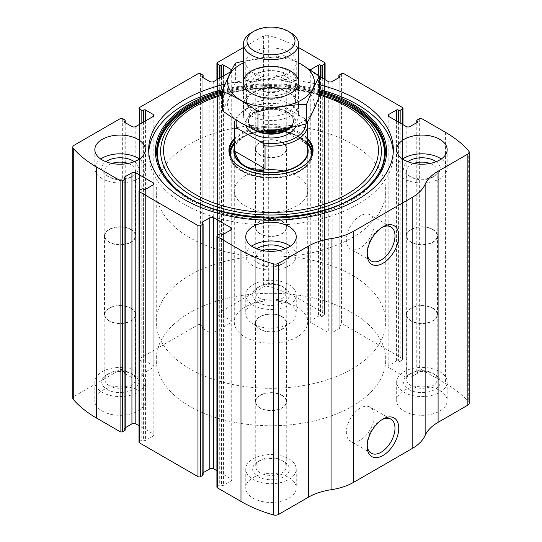 <?xml version="1.0" encoding="UTF-8"?>
<svg xmlns="http://www.w3.org/2000/svg" width="542" height="542" viewBox="0 0 542 542"><rect width="100%" height="100%" fill="white"/><g stroke="black" fill="none" stroke-linecap="round" stroke-linejoin="round"><path stroke-width="0.41" stroke-dasharray="2.71 2.03" d="M324.55 79.383L324.55 315.112A1.836 1.057 0 0 0 325.092 314.36A1.836 1.057 0 0 0 324.55 313.615L301.02 300.024A123.928 71.551 0 0 0 268.69 286.589A4.587 2.649 0 0 0 263.392 287.084L217.45 313.615A1.836 1.057 0 0 0 216.908 314.36A1.836 1.057 0 0 0 217.45 315.112L219.72 316.42A0.915 0.528 0 0 0 221.021 316.42L221.502 316.142A1.375 0.793 0 0 1 223.453 316.142L230.919 320.451A2.751 1.592 0 0 1 231.725 321.575A2.751 1.592 0 0 1 230.919 322.7L213.717 332.632A2.751 1.592 0 0 1 209.822 332.632L202.356 328.323A1.375 0.793 0 0 1 201.956 327.761A1.375 0.793 0 0 1 202.356 327.199L202.843 326.914A0.915 0.528 0 0 0 203.114 326.541A0.915 0.528 0 0 0 202.843 326.169L200.574 324.854A1.836 1.057 0 0 0 197.972 324.854L139.551 358.58A1.836 1.057 0 0 0 139.016 359.332A1.836 1.057 0 0 0 139.551 360.084L141.828 361.392A0.915 0.528 0 0 0 143.122 361.392L143.61 361.114A1.375 0.793 0 0 1 145.561 361.114L153.027 365.423A2.751 1.592 0 0 1 153.833 366.548A2.751 1.592 0 0 1 153.027 367.672L135.825 377.605A2.751 1.592 0 0 1 131.93 377.605L124.464 373.296A1.375 0.793 0 0 1 124.057 372.733A1.375 0.793 0 0 1 124.464 372.171L124.951 371.887A0.915 0.528 0 0 0 125.216 371.514A0.915 0.528 0 0 0 124.951 371.134L122.675 369.827A1.836 1.057 0 0 0 120.08 369.827L74.139 396.351A4.587 2.649 0 0 0 72.791 398.228M402.449 124.355L402.449 360.084A1.836 1.057 0 0 0 402.984 359.332A1.836 1.057 0 0 0 402.449 358.58L344.028 324.854A1.836 1.057 0 0 0 341.426 324.854L339.156 326.169A0.915 0.528 0 0 0 338.885 326.541A0.915 0.528 0 0 0 339.156 326.914L339.644 327.199A1.375 0.793 0 0 1 340.044 327.761A1.375 0.793 0 0 1 339.644 328.323L332.178 332.632A2.751 1.592 0 0 1 328.283 332.632L311.081 322.7A2.751 1.592 0 0 1 310.275 321.575A2.751 1.592 0 0 1 311.081 320.451L318.547 316.142A1.375 0.793 0 0 1 320.498 316.142L320.979 316.42A0.915 0.528 0 0 0 322.28 316.42L324.55 315.112M469.209 403.262A4.587 2.649 0 0 0 468.728 402.076A123.928 71.551 0 0 0 445.449 383.411L421.92 369.827A1.836 1.057 0 0 0 419.325 369.827L417.049 371.134A0.915 0.528 0 0 0 416.784 371.514A0.915 0.528 0 0 0 417.049 371.887L417.536 372.171A1.375 0.793 0 0 1 417.943 372.733A1.375 0.793 0 0 1 417.536 373.296L410.07 377.605A2.751 1.592 0 0 1 406.175 377.605L388.973 367.672A2.751 1.592 0 0 1 388.167 366.548A2.751 1.592 0 0 1 388.973 365.423L396.439 361.114A1.375 0.793 0 0 1 398.39 361.114L398.878 361.392A0.915 0.528 0 0 0 400.172 361.392L402.449 360.084M298.54 47.54A123.928 71.551 0 0 0 268.69 35.494A4.587 2.649 0 0 0 263.392 35.989L243.46 47.5M319.631 84.85A122.323 70.623 0 0 0 225.194 84.166M288.852 52.215A25.244 14.573 180 0 1 296.244 62.52A25.244 14.573 180 0 1 271 77.093A25.244 14.573 180 0 1 245.756 62.52A25.244 14.573 180 0 1 261.339 49.051A25.244 14.573 180 0 1 288.852 52.215M310.519 69.83A2.751 1.592 0 0 0 310.275 70.48A2.751 1.592 0 0 0 311.081 71.605L319.631 76.544M230.845 71.652L230.919 71.605A2.751 1.592 0 0 0 231.725 70.48A2.751 1.592 0 0 0 231.637 70.081M288.852 303.303A25.244 14.573 180 0 1 296.244 313.615A25.244 14.573 180 0 1 271 328.188A25.244 14.573 180 0 1 245.756 313.615A25.244 14.573 180 0 1 261.339 300.146A25.244 14.573 180 0 1 288.852 303.303M439.772 390.436A25.244 14.573 180 0 1 447.164 400.741A25.244 14.573 180 0 1 421.92 415.321A25.244 14.573 180 0 1 396.676 400.741A25.244 14.573 180 0 1 412.259 387.279A25.244 14.573 180 0 1 439.772 390.436M137.932 390.436A25.244 14.573 180 0 1 145.324 400.741A25.244 14.573 180 0 1 120.08 415.321A25.244 14.573 180 0 1 94.836 400.741A25.244 14.573 180 0 1 110.419 387.279A25.244 14.573 180 0 1 137.932 390.436M288.852 477.57A25.244 14.573 180 0 1 296.244 487.875A25.244 14.573 180 0 1 271 502.448A25.244 14.573 180 0 1 245.756 487.875A25.244 14.573 180 0 1 261.339 474.413A25.244 14.573 180 0 1 288.852 477.57M217.45 235.282L217.45 486.377A1.836 1.057 0 0 0 216.908 487.129M217.45 486.377L219.72 485.063A0.915 0.528 0 0 1 221.021 485.063L221.502 485.347A1.375 0.793 0 0 0 223.453 485.347L230.919 481.039A2.751 1.592 0 0 0 231.725 479.914A2.751 1.592 0 0 0 230.919 478.789L216.908 470.7M203.114 472.732L202.356 473.166A1.375 0.793 0 0 0 201.956 473.728A1.375 0.793 0 0 0 202.356 474.291L202.843 474.575A0.915 0.528 0 0 1 203.114 474.948M139.551 190.31L139.551 441.405A1.836 1.057 0 0 0 139.016 442.157M139.551 441.405L141.828 440.09A0.915 0.528 0 0 1 143.122 440.09L143.61 440.375A1.375 0.793 0 0 0 145.561 440.375L153.027 436.066A2.751 1.592 0 0 0 153.833 434.941A2.751 1.592 0 0 0 153.027 433.817L139.016 425.727M125.216 427.76L124.464 428.194A1.375 0.793 0 0 0 124.057 428.756A1.375 0.793 0 0 0 124.464 429.318L124.951 429.603A0.915 0.528 0 0 1 125.216 429.975M367.219 252.999A19.661 11.348 -60 0 1 367.185 251.962A19.661 11.348 -60 0 1 381.087 227.884A19.661 11.348 -60 0 1 382.002 227.396M360.254 247.965A19.661 11.348 -60 0 1 350.423 248.934A19.661 11.348 -60 0 1 350.423 226.238A19.661 11.348 -60 0 1 370.084 214.883A19.661 11.348 -60 0 1 373.092 230.641A19.661 11.348 -60 0 1 360.254 247.965M367.219 445.253A19.661 11.348 -60 0 1 367.185 444.216A19.661 11.348 -60 0 1 381.087 420.145A19.661 11.348 -60 0 1 382.002 419.65M360.254 440.219A19.661 11.348 -60 0 1 350.423 441.188A19.661 11.348 -60 0 1 350.423 418.492A19.661 11.348 -60 0 1 370.084 407.144A19.661 11.348 -60 0 1 373.092 422.896A19.661 11.348 -60 0 1 360.254 440.219M290.336 246.149A25.244 14.573 180 0 1 296.244 255.519A25.244 14.573 180 0 1 271 270.092A25.244 14.573 180 0 1 245.756 255.519A25.244 14.573 180 0 1 251.664 246.149M285.228 248.819A18.36 10.603 180 0 1 283.981 263.012A18.36 10.603 180 0 1 258.019 263.012A18.36 10.603 180 0 1 256.772 248.819M279.089 250.587A15.257 8.807 180 0 1 281.786 251.827A15.257 8.807 180 0 1 286.257 258.053A15.257 8.807 180 0 1 281.786 264.286A15.257 8.807 180 0 1 260.214 264.286A15.257 8.807 180 0 1 255.743 258.053A15.257 8.807 180 0 1 262.911 250.587M281.786 316.752A15.257 8.807 180 0 1 286.257 322.978A15.257 8.807 180 0 1 271 331.785A15.257 8.807 180 0 1 255.743 322.978A15.257 8.807 180 0 1 265.16 314.841A15.257 8.807 180 0 1 281.786 316.752M282.036 316.609A15.603 9.011 180 0 1 286.603 322.978A15.603 9.011 180 0 1 271 331.989A15.603 9.011 180 0 1 255.397 322.978A15.603 9.011 180 0 1 265.031 314.651A15.603 9.011 180 0 1 282.036 316.609M282.036 395.308A15.603 9.011 180 0 1 286.603 401.676A15.603 9.011 180 0 1 271 410.687A15.603 9.011 180 0 1 255.397 401.676A15.603 9.011 180 0 1 265.031 393.356A15.603 9.011 180 0 1 282.036 395.308M281.786 395.45A15.257 8.807 180 0 1 286.257 401.676A15.257 8.807 180 0 1 271 410.484A15.257 8.807 180 0 1 255.743 401.676A15.257 8.807 180 0 1 265.16 393.539A15.257 8.807 180 0 1 281.786 395.45M281.786 460.375L281.786 460.375A15.257 8.807 180 0 1 286.257 466.601A15.257 8.807 180 0 1 271 475.409A15.257 8.807 180 0 1 255.743 466.601A15.257 8.807 180 0 1 260.214 460.375A15.257 8.807 180 0 1 281.786 460.375L283.981 461.642A18.36 10.603 180 0 1 283.981 476.635A18.36 10.603 180 0 1 258.019 476.635A18.36 10.603 180 0 1 258.019 461.642A18.36 10.603 180 0 1 283.981 461.642L281.786 460.375M288.852 458.83A25.244 14.573 180 0 1 296.244 469.135A25.244 14.573 180 0 1 271 483.715A25.244 14.573 180 0 1 245.756 469.135A25.244 14.573 180 0 1 261.339 455.673A25.244 14.573 180 0 1 288.852 458.83M139.416 159.016A25.244 14.573 180 0 1 145.324 168.386A25.244 14.573 180 0 1 120.08 182.966A25.244 14.573 180 0 1 94.836 168.386A25.244 14.573 180 0 1 100.744 159.016M134.308 161.692A18.36 10.603 180 0 1 133.061 175.886A18.36 10.603 180 0 1 107.099 175.886A18.36 10.603 180 0 1 105.853 161.692M128.169 163.454A15.257 8.807 180 0 1 130.866 164.693A15.257 8.807 180 0 1 135.337 170.926A15.257 8.807 180 0 1 130.866 177.153A15.257 8.807 180 0 1 109.294 177.153A15.257 8.807 180 0 1 104.83 170.926A15.257 8.807 180 0 1 111.991 163.454M130.866 229.618A15.257 8.807 180 0 1 135.337 235.845A15.257 8.807 180 0 1 120.08 244.652A15.257 8.807 180 0 1 104.83 235.845A15.257 8.807 180 0 1 114.247 227.708A15.257 8.807 180 0 1 130.866 229.618M131.117 229.476A15.603 9.011 180 0 1 135.69 235.845A15.603 9.011 180 0 1 120.08 244.855A15.603 9.011 180 0 1 104.477 235.845A15.603 9.011 180 0 1 114.111 227.525A15.603 9.011 180 0 1 131.117 229.476M131.117 308.174A15.603 9.011 180 0 1 135.69 314.55A15.603 9.011 180 0 1 120.08 323.56A15.603 9.011 180 0 1 104.477 314.55A15.603 9.011 180 0 1 114.111 306.223A15.603 9.011 180 0 1 131.117 308.174M130.866 308.317A15.257 8.807 180 0 1 135.337 314.55A15.257 8.807 180 0 1 120.08 323.357A15.257 8.807 180 0 1 104.83 314.55A15.257 8.807 180 0 1 114.247 306.413A15.257 8.807 180 0 1 130.866 308.317M130.866 373.242L130.866 373.242A15.257 8.807 180 0 1 135.337 379.468A15.257 8.807 180 0 1 120.08 388.275A15.257 8.807 180 0 1 104.83 379.468A15.257 8.807 180 0 1 109.294 373.242A15.257 8.807 180 0 1 130.866 373.242L133.061 374.508A18.36 10.603 180 0 1 133.061 389.502A18.36 10.603 180 0 1 107.099 389.502A18.36 10.603 180 0 1 107.099 374.508A18.36 10.603 180 0 1 133.061 374.508L130.866 373.242M137.932 371.697A25.244 14.573 180 0 1 145.324 382.008A25.244 14.573 180 0 1 120.08 396.581A25.244 14.573 180 0 1 94.836 382.008A25.244 14.573 180 0 1 110.419 368.54A25.244 14.573 180 0 1 137.932 371.697M441.256 159.016A25.244 14.573 180 0 1 447.164 168.386A25.244 14.573 180 0 1 421.92 182.966A25.244 14.573 180 0 1 396.676 168.386A25.244 14.573 180 0 1 402.584 159.016M436.147 161.692A18.36 10.603 180 0 1 434.901 175.886A18.36 10.603 180 0 1 408.939 175.886A18.36 10.603 180 0 1 407.692 161.692M430.009 163.454A15.257 8.807 180 0 1 432.706 164.693A15.257 8.807 180 0 1 437.17 170.926A15.257 8.807 180 0 1 432.706 177.153A15.257 8.807 180 0 1 411.134 177.153A15.257 8.807 180 0 1 406.663 170.926A15.257 8.807 180 0 1 413.831 163.454M432.706 229.618A15.257 8.807 180 0 1 437.17 235.845A15.257 8.807 180 0 1 421.92 244.652A15.257 8.807 180 0 1 406.663 235.845A15.257 8.807 180 0 1 416.08 227.708A15.257 8.807 180 0 1 432.706 229.618M432.956 229.476A15.603 9.011 180 0 1 437.523 235.845A15.603 9.011 180 0 1 421.92 244.855A15.603 9.011 180 0 1 406.31 235.845A15.603 9.011 180 0 1 415.944 227.525A15.603 9.011 180 0 1 432.956 229.476M432.956 308.174A15.603 9.011 180 0 1 437.523 314.55A15.603 9.011 180 0 1 421.92 323.56A15.603 9.011 180 0 1 406.31 314.55A15.603 9.011 180 0 1 415.944 306.223A15.603 9.011 180 0 1 432.956 308.174M432.706 308.317A15.257 8.807 180 0 1 437.17 314.55A15.257 8.807 180 0 1 421.92 323.357A15.257 8.807 180 0 1 406.663 314.55A15.257 8.807 180 0 1 416.08 306.413A15.257 8.807 180 0 1 432.706 308.317M432.706 373.242L432.706 373.242A15.257 8.807 180 0 1 437.17 379.468A15.257 8.807 180 0 1 421.92 388.275A15.257 8.807 180 0 1 406.663 379.468A15.257 8.807 180 0 1 411.134 373.242A15.257 8.807 180 0 1 432.706 373.242L434.901 374.508A18.36 10.603 180 0 1 434.901 389.502A18.36 10.603 180 0 1 408.939 389.502A18.36 10.603 180 0 1 408.939 374.508A18.36 10.603 180 0 1 434.901 374.508L432.706 373.242M439.772 371.697A25.244 14.573 180 0 1 447.164 382.008A25.244 14.573 180 0 1 421.92 396.581A25.244 14.573 180 0 1 396.676 382.008A25.244 14.573 180 0 1 412.259 368.54A25.244 14.573 180 0 1 439.772 371.697M288.852 70.948A25.244 14.573 180 0 1 296.244 81.259A25.244 14.573 180 0 1 271 95.832A25.244 14.573 180 0 1 245.756 81.259A25.244 14.573 180 0 1 261.339 67.791A25.244 14.573 180 0 1 288.852 70.948M283.981 73.759A18.36 10.603 180 0 1 283.981 88.752A18.36 10.603 180 0 1 258.019 88.752A18.36 10.603 180 0 1 258.019 73.759A18.36 10.603 180 0 1 283.981 73.759M281.786 77.567A15.257 8.807 180 0 1 286.257 83.793A15.257 8.807 180 0 1 281.786 90.019A15.257 8.807 180 0 1 260.214 90.019A15.257 8.807 180 0 1 255.743 83.793A15.257 8.807 180 0 1 265.16 75.656A15.257 8.807 180 0 1 281.786 77.567M281.786 142.485A15.257 8.807 180 0 1 286.257 148.711A15.257 8.807 180 0 1 271 157.519A15.257 8.807 180 0 1 255.743 148.711A15.257 8.807 180 0 1 265.16 140.574A15.257 8.807 180 0 1 281.786 142.485M282.036 142.343A15.603 9.011 180 0 1 286.603 148.711A15.603 9.011 180 0 1 271 157.722A15.603 9.011 180 0 1 255.397 148.711A15.603 9.011 180 0 1 265.031 140.392A15.603 9.011 180 0 1 282.036 142.343M282.036 221.041A15.603 9.011 180 0 1 286.603 227.416A15.603 9.011 180 0 1 271 236.427A15.603 9.011 180 0 1 255.397 227.416A15.603 9.011 180 0 1 265.031 219.09A15.603 9.011 180 0 1 282.036 221.041M281.786 221.19A15.257 8.807 180 0 1 286.257 227.416A15.257 8.807 180 0 1 271 236.224A15.257 8.807 180 0 1 255.743 227.416A15.257 8.807 180 0 1 265.16 219.28A15.257 8.807 180 0 1 281.786 221.19M281.786 286.108L281.786 286.108A15.257 8.807 180 0 1 286.257 292.341A15.257 8.807 180 0 1 271 301.142A15.257 8.807 180 0 1 255.743 292.341A15.257 8.807 180 0 1 260.214 286.108A15.257 8.807 180 0 1 281.786 286.108L283.981 287.375A18.36 10.603 180 0 1 283.981 302.368A18.36 10.603 180 0 1 258.019 302.368A18.36 10.603 180 0 1 258.019 287.375A18.36 10.603 180 0 1 283.981 287.375L281.786 286.108M288.852 284.57A25.244 14.573 180 0 1 296.244 294.875A25.244 14.573 180 0 1 271 309.448A25.244 14.573 180 0 1 245.756 294.875A25.244 14.573 180 0 1 261.339 281.406A25.244 14.573 180 0 1 288.852 284.57M393.248 152.085A122.323 70.623 180 0 1 393.323 154.524A122.323 70.623 180 0 1 271 225.14A122.323 70.623 180 0 1 148.677 154.524A122.323 70.623 180 0 1 148.752 152.085M223.026 89.559A122.323 70.623 180 0 1 319.631 89.721M351.629 107.228A114.023 65.833 180 0 1 345.593 203.568A114.023 65.833 180 0 1 179.598 193.135A114.023 65.833 180 0 1 209.612 98.298A114.023 65.833 180 0 1 332.388 98.298M234.28 138.549A42.066 24.288 180 0 1 300.749 133.224A42.066 24.288 180 0 1 307.721 138.549M234.28 139.938A41.538 23.983 180 0 1 300.37 134.192A41.538 23.983 180 0 1 307.721 139.938M309.157 160.628A41.538 23.983 180 0 1 308.92 160.94A41.538 23.983 180 0 1 271 175.134A41.538 23.983 180 0 1 233.08 160.94A41.538 23.983 180 0 1 232.843 160.628M234.28 142.932A41.538 23.983 180 0 1 300.37 137.187A41.538 23.983 180 0 1 307.721 142.932M312.456 152.648A41.538 23.983 180 0 1 312.538 154.145A41.538 23.983 180 0 1 271 178.128A41.538 23.983 180 0 1 229.462 154.145A41.538 23.983 180 0 1 229.544 152.648M234.28 147.783A37.181 21.463 180 0 1 243.46 136.733A37.181 21.463 180 0 1 297.287 135.974A37.181 21.463 180 0 1 298.54 136.733A37.181 21.463 180 0 1 307.721 147.783M283.832 171.015A36.721 21.199 180 0 1 296.962 175.886A36.721 21.199 180 0 1 307.721 190.872L307.721 151.15A36.721 21.199 0 0 0 296.962 136.157A36.721 21.199 0 0 0 256.949 131.564A36.721 21.199 0 0 0 234.28 151.15L234.28 190.872A36.721 21.199 180 0 1 258.168 171.015M352.137 312.673A114.748 66.246 180 0 1 385.748 359.522A114.748 66.246 180 0 1 271 425.768A114.748 66.246 180 0 1 156.252 359.522A114.748 66.246 180 0 1 227.091 298.31A114.748 66.246 180 0 1 352.137 312.673A114.748 66.246 180 0 1 385.748 359.522A114.748 66.246 180 0 1 271 425.768A114.748 66.246 180 0 1 156.252 359.522A114.748 66.246 180 0 1 227.091 298.31A114.748 66.246 180 0 1 352.137 312.673M352.137 144.03A114.748 66.246 180 0 1 385.748 190.872A114.748 66.246 180 0 1 271 257.125A114.748 66.246 180 0 1 156.252 190.872A114.748 66.246 180 0 1 227.091 129.667A114.748 66.246 180 0 1 352.137 144.03M307.721 190.872A36.721 21.199 180 0 1 271 212.071A36.721 21.199 180 0 1 234.28 190.872M236.542 120.27A34.884 20.142 180 0 1 246.332 109.172A34.884 20.142 180 0 1 279.313 103.854L304.875 118.617A34.884 20.142 180 0 1 305.871 123.901M235.458 119.592A36.721 21.199 180 0 1 245.038 109.924A36.721 21.199 180 0 1 276.962 103.996L279.313 103.854M304.875 118.617L307.233 121.476A36.721 21.199 180 0 1 307.429 122.255M296.962 307.05A36.721 21.199 180 0 1 307.721 322.043A36.721 21.199 180 0 1 271 343.242A36.721 21.199 180 0 1 234.28 322.043A36.721 21.199 180 0 1 256.949 302.456A36.721 21.199 180 0 1 296.962 307.05M307.233 121.476L307.233 144.335C305.891 141.997 302.47 139.233 296.962 136.028C291.366 132.824 284.699 129.762 276.962 126.855L276.962 103.996M352.137 275.2A114.748 66.246 180 0 1 385.748 322.043A114.748 66.246 180 0 1 271 388.289A114.748 66.246 180 0 1 156.252 322.043A114.748 66.246 180 0 1 227.091 260.837A114.748 66.246 180 0 1 352.137 275.2M307.233 144.335L276.962 126.855M251.529 32.601A27.54 15.901 180 0 1 290.471 32.601M263.825 130.92A27.54 15.901 180 0 1 251.529 126.814A27.54 15.901 180 0 1 243.46 115.575A27.54 15.901 180 0 1 260.458 100.88A27.54 15.901 180 0 1 290.471 104.328A27.54 15.901 180 0 1 298.54 115.575A27.54 15.901 180 0 1 290.471 126.814A27.54 15.901 180 0 1 288.405 127.898M243.46 62.845A43.374 25.04 180 0 1 298.54 62.845M298.54 62.594L284.028 55.636L243.46 61.131M284.028 55.636L284.028 75.074C295.749 83.78 307.612 90.629 319.631 95.629M235.397 63.163L235.397 82.594C251.61 82.032 267.823 79.525 284.028 75.074M222.369 110.676C226.712 103.258 231.055 93.901 235.397 82.594M290.471 115.92A27.54 15.901 180 0 1 251.529 115.92A27.54 15.901 180 0 1 251.529 93.434A27.54 15.901 180 0 1 290.471 93.434A27.54 15.901 180 0 1 290.471 115.92M301.67 122.384A43.374 25.04 180 0 1 229.103 111.157A43.374 25.04 180 0 1 282.226 80.487A43.374 25.04 180 0 1 301.67 122.384M288.276 94.701A24.437 14.106 180 0 1 253.724 94.701A24.437 14.106 180 0 1 246.563 84.728A24.437 14.106 180 0 1 271 70.623A24.437 14.106 180 0 1 295.437 84.728A24.437 14.106 180 0 1 288.276 94.701L290.471 93.434L288.276 94.701M288.276 112.119A24.437 14.106 180 0 1 261.65 115.175A24.437 14.106 180 0 1 246.563 102.14A24.437 14.106 180 0 1 253.724 92.167A24.437 14.106 180 0 1 288.276 92.167A24.437 14.106 180 0 1 295.437 102.14A24.437 14.106 180 0 1 288.276 112.119M301.02 48.936L301.02 300.024M324.55 62.52L324.55 313.615M344.028 73.759L344.028 324.854M402.449 107.492L402.449 358.58M74.139 145.256L74.139 396.351M120.08 118.732L120.08 369.827M139.551 107.492L139.551 358.58M197.972 73.759L197.972 324.854M445.449 132.316L445.449 383.411M468.728 150.988L468.728 402.076M421.92 118.732L421.92 369.827M268.69 35.494L268.69 286.589M263.392 35.989L263.392 287.084M217.45 62.52L217.45 313.615M419.325 118.732L419.325 369.827M417.049 120.046L417.049 371.134M417.049 122.478L417.049 371.887M417.536 373.296L417.536 372.171M410.07 126.51L410.07 377.605M406.175 126.51L406.175 377.605M388.973 365.423L388.973 367.672M396.439 120.886L396.439 361.114M398.39 122.011L398.39 361.114M398.878 122.296L398.878 361.392M400.172 123.041L400.172 361.392M341.426 73.759L341.426 324.854M339.156 75.074L339.156 326.169M339.156 77.506L339.156 326.914M339.644 328.323L339.644 327.199M332.178 81.537L332.178 332.632M328.283 81.537L328.283 332.632M311.081 71.605L311.081 322.7M311.081 70.203L311.081 320.451M318.547 75.406L318.547 316.142M320.498 77.039L320.498 316.142M320.979 77.323L320.979 316.42M322.28 78.068L322.28 316.42M217.45 79.383L217.45 315.112M219.72 78.068L219.72 316.42M221.021 77.323L221.021 316.42M221.502 77.039L221.502 316.142M223.453 75.914L223.453 316.142M230.919 71.497L230.919 320.451M230.919 71.605L230.919 322.7M213.717 81.537L213.717 332.632M209.822 81.537L209.822 332.632M202.356 327.199L202.356 328.323M202.843 77.506L202.843 326.914M202.843 75.074L202.843 326.169M200.574 73.759L200.574 324.854M139.551 124.355L139.551 360.084M141.828 123.041L141.828 361.392M143.122 122.296L143.122 361.392M143.61 122.011L143.61 361.114M145.561 120.886L145.561 361.114M153.027 367.672L153.027 365.423M135.825 126.51L135.825 377.605M131.93 126.51L131.93 377.605M124.464 372.171L124.464 373.296M124.951 122.478L124.951 371.887M124.951 120.046L124.951 371.134M122.675 118.732L122.675 369.827M124.951 178.508L124.951 429.603M124.464 428.194L124.464 429.318M153.027 436.066L153.027 433.817M145.561 189.28L145.561 440.375M143.61 189.28L143.61 440.375M143.122 189.002L143.122 440.09M141.828 189.002L141.828 440.09M219.72 233.968L219.72 485.063M221.021 233.968L221.021 485.063M221.502 234.252L221.502 485.347M223.453 234.252L223.453 485.347M230.919 478.789L230.919 481.039M202.356 474.291L202.356 473.166M202.843 223.48L202.843 474.575M222.552 90.758A115.595 66.734 180 0 1 319.631 90.805M370.376 184.266A114.382 66.036 180 0 1 271 217.606A114.382 66.036 180 0 1 171.624 184.266L172.146 184.795A113.779 65.69 180 0 1 171.889 184.531L172.146 184.795A113.779 65.69 180 0 0 271 217.959A113.779 65.69 180 0 0 369.854 184.795L370.111 184.531A113.779 65.69 180 0 1 369.854 184.795M222.369 91.801A114.382 66.036 180 0 1 319.631 91.801M222.369 92.885A113.779 65.69 180 0 1 319.631 92.885M211.576 97.58A110.372 63.726 180 0 1 330.424 97.58M222.369 95.101A107.424 62.018 180 0 1 319.631 95.101M234.28 143.793A40.867 23.591 180 0 1 299.895 137.465A40.867 23.591 180 0 1 307.721 143.793M311.772 155.737A40.867 23.591 180 0 1 271 177.742A40.867 23.591 180 0 1 230.228 155.737M234.28 144.125A40.528 23.401 180 0 1 240.973 138.312A40.528 23.401 180 0 1 299.658 137.485A40.528 23.401 180 0 1 301.027 138.312A40.528 23.401 180 0 1 307.721 144.125M311.115 157.376A40.528 23.401 180 0 1 271 177.43A40.528 23.401 180 0 1 230.885 157.376M246.054 125.656A25.244 14.573 180 0 1 259.571 110.419A25.244 14.573 180 0 1 288.852 113.109A25.244 14.573 180 0 1 295.715 126.388M260.709 131.103A23.299 13.448 180 0 1 254.523 128.549A23.299 13.448 180 0 1 254.523 109.525A23.299 13.448 180 0 1 287.477 109.525A23.299 13.448 180 0 1 287.477 128.549C293.859 124.396 293.459 121.455 293.493 120.629A22.493 12.988 180 0 1 289.977 127.594M258.019 131.232A22.493 12.988 180 0 1 248.507 120.629A22.493 12.988 180 0 1 262.396 108.63A22.493 12.988 180 0 1 286.901 111.442A22.493 12.988 180 0 1 293.493 120.629L293.493 121.164A22.493 12.988 180 0 1 290.681 127.458M286.901 111.984A22.493 12.988 180 0 1 293.493 121.164C294.645 120.155 292.639 117.519 287.477 113.244L277.504 109.877C270.79 108.847 264.482 109.349 258.595 111.381C251.739 114.281 248.378 117.539 248.507 121.164A22.493 12.988 180 0 1 262.396 109.172A22.493 12.988 180 0 1 286.901 111.984M253.304 129.186A22.493 12.988 180 0 1 248.507 121.164L248.507 120.629C248.541 121.455 248.141 124.396 254.523 128.549L251.529 126.814M416.784 122.634L416.784 371.514M417.943 121.638L417.943 372.733M388.167 115.453L388.167 366.548M402.984 124.667L402.984 359.332M338.885 77.662L338.885 326.541M340.044 76.666L340.044 327.761M310.275 70.48L310.275 321.575M325.092 79.694L325.092 314.36M216.908 79.694L216.908 314.36M231.725 70.48L231.725 321.575M201.956 76.666L201.956 327.761M203.114 77.662L203.114 326.541M139.016 108.237L139.016 359.332M153.833 115.453L153.833 366.548M124.057 121.638L124.057 372.733M125.216 122.634L125.216 371.514M124.057 177.661L124.057 428.756M153.833 183.846L153.833 434.941M231.725 228.819L231.725 479.914M201.956 222.633L201.956 473.728M367.185 251.962L367.185 254.144M381.087 227.884L382.97 226.8M390.918 226.915L370.084 214.883M371.256 260.966L350.423 248.934M367.185 444.216L367.185 446.398M381.087 420.145L382.97 419.054M390.918 419.169L370.084 407.144M371.256 453.22L350.423 441.188M245.756 236.779L245.756 255.519M296.244 236.779L296.244 255.519M281.786 264.286L283.981 263.012M260.214 264.286L258.019 263.012M255.743 258.053L255.743 322.978M286.257 258.053L286.257 322.978M255.397 322.978L255.397 401.676M286.603 322.978L286.603 401.676M255.743 401.676L255.743 466.601M286.257 401.676L286.257 466.601M260.214 460.375L258.019 461.642M245.756 469.135L245.756 487.875M296.244 469.135L296.244 487.875M94.836 149.653L94.836 168.386M145.324 149.653L145.324 168.386M130.866 177.153L133.061 175.886M109.294 177.153L107.099 175.886M104.83 170.926L104.83 235.845M135.337 170.926L135.337 235.845M104.477 235.845L104.477 314.55M135.69 235.845L135.69 314.55M104.83 314.55L104.83 379.468M135.337 314.55L135.337 379.468M109.294 373.242L107.099 374.508M94.836 382.008L94.836 400.741M145.324 382.008L145.324 400.741M396.676 149.653L396.676 168.386M447.164 149.653L447.164 168.386M432.706 177.153L434.901 175.886M411.134 177.153L408.939 175.886M406.663 170.926L406.663 235.845M437.17 170.926L437.17 235.845M406.31 235.845L406.31 314.55M437.523 235.845L437.523 314.55M406.663 314.55L406.663 379.468M437.17 314.55L437.17 379.468M411.134 373.242L408.939 374.508M396.676 382.008L396.676 400.741M447.164 382.008L447.164 400.741M245.756 62.52L245.756 81.259M296.244 62.52L296.244 81.259M281.786 90.019L283.981 88.752M260.214 90.019L258.019 88.752M255.743 83.793L255.743 148.711M286.257 83.793L286.257 148.711M255.397 148.711L255.397 227.416M286.603 148.711L286.603 227.416M255.743 227.416L255.743 292.341M286.257 227.416L286.257 292.341M260.214 286.108L258.019 287.375M245.756 294.875L245.756 313.615M296.244 294.875L296.244 313.615M148.677 149.653L148.677 154.524M393.323 149.653L393.323 154.524M222.369 94.071L246.054 89.193L271 87.54L295.946 89.193L319.631 94.071M308.92 160.94L309.401 160.317M233.08 160.94L232.599 160.317M229.462 151.15L229.462 154.145M312.538 151.15L312.538 154.145M298.54 136.733L299.665 137.485C284.333 128.102 255.478 128.515 240.973 138.312L243.46 136.733M156.252 190.872L156.252 322.043M385.748 190.872L385.748 322.043M246.332 109.172L245.038 109.924M234.28 151.15L234.28 322.043M307.721 151.15L307.721 322.043M243.46 82.194L243.46 115.575M298.54 82.194L298.54 115.575M288.696 127.837L290.471 126.814M253.724 94.701L251.529 93.434L253.724 92.167M246.563 84.728L246.563 102.14M295.437 84.728L295.437 102.14M288.276 92.167L290.471 93.434"/><path stroke-width="0.81" d="M310.519 69.83A2.751 1.592 0 0 1 311.081 69.356L318.547 65.047A1.375 0.793 0 0 1 320.498 65.047L320.979 65.331A0.915 0.528 0 0 0 322.28 65.331L324.55 64.017A1.836 1.057 0 0 0 325.092 63.265A1.836 1.057 0 0 0 324.55 62.52L301.02 48.936A123.928 71.551 0 0 0 298.54 47.54M388.973 114.328L388.973 116.577A2.751 1.592 0 0 1 388.167 115.453A2.751 1.592 0 0 1 388.973 114.328L396.439 110.019A1.375 0.793 0 0 1 398.39 110.019L398.878 110.297A0.915 0.528 0 0 0 400.172 110.297L402.449 108.989A1.836 1.057 0 0 0 402.984 108.237A1.836 1.057 0 0 0 402.449 107.492L344.028 73.759A1.836 1.057 0 0 0 341.426 73.759L339.156 75.074A0.915 0.528 0 0 0 338.885 75.446A0.915 0.528 0 0 0 339.156 75.819L339.156 77.506M124.464 121.076L124.464 122.201A1.375 0.793 0 0 1 124.057 121.638A1.375 0.793 0 0 1 124.464 121.076L124.951 120.791A0.915 0.528 0 0 0 125.216 120.419A0.915 0.528 0 0 0 124.951 120.046L122.675 118.732A1.836 1.057 0 0 0 120.08 118.732L74.139 145.256A4.587 2.649 0 0 0 72.791 147.133A4.587 2.649 0 0 0 73.272 148.312A123.928 71.551 0 0 0 96.551 166.983L120.08 180.567A1.836 1.057 0 0 0 122.675 180.567L122.675 431.662L124.951 430.348A0.915 0.528 0 0 0 125.216 429.975L125.216 178.88A0.915 0.528 0 0 0 124.951 178.508L124.464 178.223A1.375 0.793 0 0 1 124.057 177.661A1.375 0.793 0 0 1 124.464 177.098L124.464 178.223M202.356 76.104L202.356 77.228A1.375 0.793 0 0 1 201.956 76.666A1.375 0.793 0 0 1 202.356 76.104L202.843 75.819A0.915 0.528 0 0 0 203.114 75.446A0.915 0.528 0 0 0 202.843 75.074L200.574 73.759A1.836 1.057 0 0 0 197.972 73.759L139.551 107.492A1.836 1.057 0 0 0 139.016 108.237A1.836 1.057 0 0 0 139.551 108.989L139.551 124.355M230.919 229.943A2.751 1.592 0 0 0 231.725 228.819A2.751 1.592 0 0 0 230.919 227.694L230.919 229.943L223.453 234.252A1.375 0.793 0 0 1 221.502 234.252L221.021 233.968A0.915 0.528 0 0 0 219.72 233.968L217.45 235.282A1.836 1.057 0 0 0 216.908 236.034L216.908 487.129A1.836 1.057 0 0 0 217.45 487.875L240.98 501.458A123.928 71.551 0 0 0 273.31 514.9A4.587 2.649 0 0 0 278.608 514.405L308.384 497.21A49.573 28.618 0 0 1 331.074 489.731A49.573 28.618 0 0 0 353.763 482.251L412.184 448.525A49.573 28.618 0 0 0 425.138 435.429A49.573 28.618 0 0 1 438.085 422.326L467.861 405.138A4.587 2.649 0 0 0 469.209 403.262L469.209 152.166A4.587 2.649 0 0 0 468.728 150.988A123.928 71.551 0 0 0 445.449 132.316L421.92 118.732A1.836 1.057 0 0 0 419.325 118.732L417.049 120.046A0.915 0.528 0 0 0 416.784 120.419A0.915 0.528 0 0 0 417.049 120.791L417.049 122.478M216.908 236.034A1.836 1.057 0 0 0 217.45 236.779L240.98 250.37A123.928 71.551 0 0 0 273.31 263.805A4.587 2.649 0 0 0 278.608 263.31L308.384 246.115L308.384 497.21M153.027 184.971A2.751 1.592 0 0 0 153.833 183.846A2.751 1.592 0 0 0 153.027 182.722L153.027 184.971L145.561 189.28A1.375 0.793 0 0 1 143.61 189.28L143.122 189.002A0.915 0.528 0 0 0 141.828 189.002L139.551 190.31A1.836 1.057 0 0 0 139.016 191.062L139.016 442.157A1.836 1.057 0 0 0 139.551 442.902L197.972 476.635A1.836 1.057 0 0 0 200.574 476.635L202.843 475.32A0.915 0.528 0 0 0 203.114 474.948L203.114 223.853A0.915 0.528 0 0 0 202.843 223.48L202.356 223.196A1.375 0.793 0 0 1 201.956 222.633A1.375 0.793 0 0 1 202.356 222.071L202.356 223.196M139.016 191.062A1.836 1.057 0 0 0 139.551 191.814L197.972 225.54A1.836 1.057 0 0 0 200.574 225.54L200.574 476.635M243.46 47.5L217.45 62.52A1.836 1.057 0 0 0 216.908 63.265A1.836 1.057 0 0 0 217.45 64.017L217.45 79.383M72.791 147.133L72.791 398.228A4.587 2.649 0 0 0 73.272 399.407A123.928 71.551 0 0 0 96.551 418.078L120.08 431.662A1.836 1.057 0 0 0 122.675 431.662M469.209 152.166A4.587 2.649 0 0 1 467.861 154.043L438.085 171.231A49.573 28.618 0 0 0 425.138 184.334A49.573 28.618 0 0 1 412.184 197.43L353.763 231.163A49.573 28.618 0 0 1 331.074 238.636A49.573 28.618 0 0 0 308.384 246.115M382.97 455.51A22.324 12.893 -60 0 1 367.185 446.398A22.324 12.893 -60 0 1 382.97 419.054A22.324 12.893 -60 0 1 398.756 428.166A22.324 12.893 -60 0 1 382.97 455.51M382.97 263.256A22.324 12.893 -60 0 1 367.185 254.144A22.324 12.893 -60 0 1 382.97 226.8A22.324 12.893 -60 0 1 398.756 235.912A22.324 12.893 -60 0 1 382.97 263.256M225.194 84.166A122.323 70.623 0 0 0 148.677 149.653A122.323 70.623 0 0 0 184.504 199.585A122.323 70.623 0 0 0 317.808 214.896A122.323 70.623 0 0 0 393.323 149.653A122.323 70.623 0 0 0 357.496 99.714A122.323 70.623 0 0 0 319.631 84.85M439.772 139.341A25.244 14.573 180 0 1 447.164 149.653A25.244 14.573 180 0 1 421.92 164.226A25.244 14.573 180 0 1 396.676 149.653A25.244 14.573 180 0 1 412.259 136.184A25.244 14.573 180 0 1 439.772 139.341M137.932 139.341A25.244 14.573 180 0 1 145.324 149.653A25.244 14.573 180 0 1 120.08 164.226A25.244 14.573 180 0 1 94.836 149.653A25.244 14.573 180 0 1 110.419 136.184A25.244 14.573 180 0 1 137.932 139.341M288.852 226.475A25.244 14.573 180 0 1 296.244 236.779A25.244 14.573 180 0 1 271 251.359A25.244 14.573 180 0 1 245.756 236.779A25.244 14.573 180 0 1 261.339 223.318A25.244 14.573 180 0 1 288.852 226.475M388.973 116.577L406.175 126.51A2.751 1.592 0 0 0 410.07 126.51L417.536 122.201A1.375 0.793 0 0 0 417.943 121.638A1.375 0.793 0 0 0 417.536 121.076L417.049 120.791M319.631 76.544L328.283 81.537A2.751 1.592 0 0 0 332.178 81.537L339.644 77.228A1.375 0.793 0 0 0 340.044 76.666A1.375 0.793 0 0 0 339.644 76.104L339.156 75.819M231.637 70.081A2.751 1.592 0 0 0 230.919 69.356L223.453 65.047A1.375 0.793 0 0 0 221.502 65.047L221.021 65.331A0.915 0.528 0 0 1 219.72 65.331L217.45 64.017M202.356 77.228L209.822 81.537A2.751 1.592 0 0 0 213.717 81.537L230.845 71.652M124.464 122.201L131.93 126.51A2.751 1.592 0 0 0 135.825 126.51L153.027 116.577A2.751 1.592 0 0 0 153.833 115.453A2.751 1.592 0 0 0 153.027 114.328L145.561 110.019A1.375 0.793 0 0 0 143.61 110.019L143.122 110.297A0.915 0.528 0 0 1 141.828 110.297L139.551 108.989M125.216 178.88A0.915 0.528 0 0 1 124.951 179.253L122.675 180.567M153.027 182.722L135.825 172.79A2.751 1.592 0 0 0 131.93 172.79L124.464 177.098M203.114 223.853A0.915 0.528 0 0 1 202.843 224.225L200.574 225.54M230.919 227.694L213.717 217.762A2.751 1.592 0 0 0 209.822 217.762L202.356 222.071M216.908 470.7L213.717 468.857A2.751 1.592 0 0 0 209.822 468.857L203.114 472.732M139.016 425.727L135.825 423.885A2.751 1.592 0 0 0 131.93 423.885L125.216 427.76M382.002 227.396A19.661 11.348 -60 0 1 390.918 226.915A19.661 11.348 -60 0 1 393.926 242.667A19.661 11.348 -60 0 1 381.087 259.991A19.661 11.348 -60 0 1 371.256 260.966A19.661 11.348 -60 0 1 367.219 252.999M382.002 419.65A19.661 11.348 -60 0 1 390.918 419.169A19.661 11.348 -60 0 1 393.926 434.921A19.661 11.348 -60 0 1 381.087 452.245A19.661 11.348 -60 0 1 371.256 453.22A19.661 11.348 -60 0 1 367.219 445.253M251.664 246.149A25.244 14.573 180 0 1 288.852 245.214A25.244 14.573 180 0 1 290.336 246.149M256.772 248.819A18.36 10.603 180 0 1 283.981 248.026A18.36 10.603 180 0 1 285.228 248.819M262.911 250.587A15.257 8.807 180 0 1 279.089 250.587M100.744 159.016A25.244 14.573 180 0 1 137.932 158.081A25.244 14.573 180 0 1 139.416 159.016M105.853 161.692A18.36 10.603 180 0 1 133.061 160.893A18.36 10.603 180 0 1 134.308 161.692M111.991 163.454A15.257 8.807 180 0 1 128.169 163.454M402.584 159.016A25.244 14.573 180 0 1 439.772 158.081A25.244 14.573 180 0 1 441.256 159.016M407.692 161.692A18.36 10.603 180 0 1 434.901 160.893A18.36 10.603 180 0 1 436.147 161.692M413.831 163.454A15.257 8.807 180 0 1 430.009 163.454M319.631 89.721A122.323 70.623 180 0 1 357.496 104.586A122.323 70.623 180 0 1 393.248 152.085M148.752 152.085A122.323 70.623 180 0 1 223.026 89.559M319.631 94.071L332.388 98.298A114.023 65.833 180 0 1 351.629 107.228M307.721 138.549A42.066 24.288 180 0 1 309.401 160.317A42.066 24.288 180 0 1 271 174.687A42.066 24.288 180 0 1 232.599 160.317A42.066 24.288 180 0 1 234.28 138.549M307.721 139.938A41.538 23.983 180 0 1 312.538 151.15A41.538 23.983 180 0 1 309.157 160.628M232.843 160.628A41.538 23.983 180 0 1 229.462 151.15A41.538 23.983 180 0 1 234.28 139.938M307.721 142.932A41.538 23.983 180 0 1 312.456 152.648M229.544 152.648A41.538 23.983 180 0 1 234.28 142.932M307.721 147.783A37.181 21.463 180 0 1 271 172.613A37.181 21.463 180 0 1 234.28 147.783M237.125 128.217L234.767 128.359A36.721 21.199 180 0 1 234.28 124.917L234.28 151.15A36.721 21.199 0 0 0 245.038 166.137A36.721 21.199 0 0 0 285.051 170.737A36.721 21.199 0 0 0 307.721 151.15L307.721 124.917A36.721 21.199 180 0 1 265.038 145.832L262.687 142.973L237.125 128.217A34.884 20.142 180 0 1 236.542 120.27M258.168 171.015A36.721 21.199 180 0 1 283.832 171.015M305.871 123.901A34.884 20.142 180 0 1 262.687 142.973M234.28 124.917A36.721 21.199 180 0 1 235.458 119.592M307.429 122.255A36.721 21.199 180 0 1 307.721 124.917M265.038 145.832L265.038 168.697L234.767 151.218C238.426 165.046 248.514 170.872 265.038 168.697M234.767 128.359L234.767 151.218M290.471 32.601L287.985 31.165A24.017 13.868 180 0 1 287.985 50.772A24.017 13.868 180 0 1 254.015 50.772A24.017 13.868 180 0 1 254.015 31.165A24.017 13.868 180 0 1 287.985 31.165L290.471 32.601A27.54 15.901 180 0 1 298.54 43.841A27.54 15.901 180 0 1 271 59.742A27.54 15.901 180 0 1 243.46 43.841A27.54 15.901 180 0 1 251.529 32.601L254.015 31.165M288.405 127.898A27.54 15.901 180 0 1 263.825 130.92M298.54 62.845A43.374 25.04 180 0 1 301.67 99.897A43.374 25.04 180 0 1 238.873 99.017A43.374 25.04 180 0 1 243.46 62.845M290.471 93.434A27.54 15.901 180 0 1 251.529 93.434A27.54 15.901 180 0 1 251.529 70.948A27.54 15.901 180 0 1 290.471 70.948A27.54 15.901 180 0 1 290.471 93.434L290.471 93.434M243.46 61.131L235.397 63.163C231.055 70.582 226.712 79.938 222.369 91.239C234.083 96.063 245.946 102.919 257.972 111.794C274.177 107.343 290.39 104.836 306.603 104.274C310.945 92.973 315.288 83.61 319.631 76.192L298.54 62.594M319.631 76.192L319.631 95.629C315.288 106.93 310.945 116.293 306.603 123.705C290.39 128.156 274.177 130.663 257.972 131.232C246.251 126.408 234.388 119.558 222.369 110.676L222.369 91.239M306.603 104.274L306.603 123.705M257.972 111.794L257.972 131.232M240.98 250.37L240.98 501.458M217.45 236.779L217.45 487.875M197.972 225.54L197.972 476.635M139.551 191.814L139.551 442.902M73.272 148.312L73.272 399.407M96.551 166.983L96.551 418.078M120.08 180.567L120.08 431.662M273.31 263.805L273.31 514.9M278.608 263.31L278.608 514.405M331.074 238.636L331.074 489.731M353.763 231.163L353.763 482.251M412.184 197.43L412.184 448.525M425.138 184.334L425.138 435.429M438.085 171.231L438.085 422.326M467.861 154.043L467.861 405.138M417.536 121.076L417.536 122.201M396.439 110.019L396.439 120.886M398.39 110.019L398.39 122.011M398.878 110.297L398.878 122.296M400.172 110.297L400.172 123.041M402.449 108.989L402.449 124.355M339.644 76.104L339.644 77.228M311.081 69.356L311.081 70.203M318.547 65.047L318.547 75.406M320.498 65.047L320.498 77.039M320.979 65.331L320.979 77.323M322.28 65.331L322.28 78.068M324.55 64.017L324.55 79.383M219.72 65.331L219.72 78.068M221.021 65.331L221.021 77.323M221.502 65.047L221.502 77.039M223.453 65.047L223.453 75.914M230.919 69.356L230.919 71.497M202.843 75.819L202.843 77.506M141.828 110.297L141.828 123.041M143.122 110.297L143.122 122.296M143.61 110.019L143.61 122.011M145.561 110.019L145.561 120.886M153.027 114.328L153.027 116.577M124.951 120.791L124.951 122.478M124.951 179.253L124.951 430.348M131.93 172.79L131.93 423.885M135.825 172.79L135.825 423.885M213.717 217.762L213.717 468.857M209.822 217.762L209.822 468.857M202.843 224.225L202.843 475.32M319.631 90.805A115.595 66.734 180 0 1 352.734 104.159A115.595 66.734 180 0 1 342.578 203.751A115.595 66.734 180 0 1 172.464 186.238A115.595 66.734 180 0 1 222.552 90.758M319.631 91.801A114.382 66.036 180 0 1 351.88 104.87A114.382 66.036 180 0 1 370.376 184.266L370.376 184.266C331.907 228.006 210.12 228.026 171.624 184.266L171.624 184.266A114.382 66.036 180 0 1 222.369 91.801M319.631 92.885A113.779 65.69 180 0 1 351.453 105.819A113.779 65.69 180 0 1 370.118 184.531M171.889 184.531A113.779 65.69 180 0 1 222.369 92.885M330.424 97.58A110.372 63.726 180 0 1 349.048 106.218A110.372 63.726 180 0 1 343.208 199.47A110.372 63.726 180 0 1 182.525 189.375A110.372 63.726 180 0 1 211.576 97.58L209.612 98.298C159.443 116.124 142.424 156.184 172.146 184.795M319.631 95.101A107.424 62.018 180 0 1 346.961 106.544A107.424 62.018 180 0 1 338.567 198.616A107.424 62.018 180 0 1 180.852 184.131A107.424 62.018 180 0 1 222.369 95.101M307.721 143.793A40.867 23.591 180 0 1 311.772 155.737M230.228 155.737A40.867 23.591 180 0 1 234.28 143.793M307.721 144.125A40.528 23.401 180 0 1 311.115 157.376M230.885 157.376A40.528 23.401 180 0 1 234.28 144.125M295.715 126.388A25.244 14.573 180 0 1 270.35 137.986A25.244 14.573 180 0 1 246.054 125.656M288.696 127.837L287.477 128.549A23.299 13.448 180 0 1 260.709 131.103M289.977 127.594A22.493 12.988 180 0 1 258.019 131.232M290.681 127.458A22.493 12.988 180 0 1 253.304 129.186M416.784 120.419L416.784 122.634M402.984 108.237L402.984 124.667M338.885 75.446L338.885 77.662M325.092 63.265L325.092 79.694M216.908 63.265L216.908 79.694M203.114 75.446L203.114 77.662M125.216 120.419L125.216 122.634M332.388 98.298L351.562 107.194C387.225 127.363 394.813 160.256 369.854 184.795L370.376 184.266M211.576 97.58L222.369 94.071M243.46 43.841L243.46 82.194M298.54 43.841L298.54 82.194"/></g></svg>
